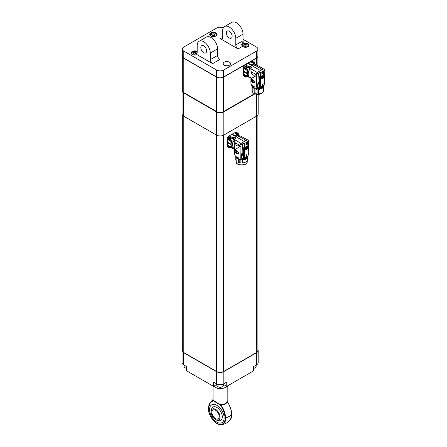 <?xml version="1.0" encoding="UTF-8"?>
<svg xmlns="http://www.w3.org/2000/svg" width="447" height="447" viewBox="0 0 447 447"><rect width="100%" height="100%" fill="white"/><g stroke="black" fill="none" stroke-linecap="round" stroke-linejoin="round"><path stroke-width="0.67" d="M211.135 412.045A8.99 8.99 0 0 1 211.722 408.647A7.705 4.448 60 0 1 220.695 411.519A7.705 4.448 60 0 1 218.689 420.722A8.99 8.99 0 0 1 215.46 419.532A6.275 3.626 60 0 1 211.135 412.045A6.275 3.626 60 0 1 215.493 409.307A6.275 3.626 60 0 1 220.008 416.995A6.275 3.626 60 0 1 215.571 419.599A6.275 3.626 60 0 1 215.46 419.532M209.565 409.536A10.298 5.945 -120 0 0 214.057 419.901A10.298 5.945 -120 0 0 221.991 422.655A10.298 5.945 -120 0 0 221.991 410.771A10.298 5.945 -120 0 0 211.694 404.826A10.298 5.945 -120 0 0 209.565 409.536A10.298 5.945 -120 0 0 214.057 419.901A10.298 5.945 -120 0 0 221.991 422.655A10.298 5.945 -120 0 0 221.991 410.771A10.298 5.945 -120 0 0 211.694 404.826A10.298 5.945 -120 0 0 209.565 409.536M211.928 412.374A5.146 2.973 -120 0 0 214.174 417.554A5.146 2.973 -120 0 0 218.142 418.934A5.146 2.973 -120 0 0 218.142 412.989A5.146 2.973 -120 0 0 212.995 410.016A5.146 2.973 -120 0 0 211.928 412.374M213.627 386.247L217.164 388.287L217.94 388.314L217.94 386.716M217.164 388.287L217.94 388.314A9.007 5.202 0 0 0 228.283 385.465M213.04 386.096L213.04 400.322L221.142 405.178C223.869 409.368 225.366 413.598 225.646 417.867L225.059 417.833C224.796 413.71 223.349 409.592 220.729 405.474L220.17 404.731L213.253 400.775A0.514 0.469 173.6 0 1 213.079 400.506M220.371 404.887L220.745 404.814A7.079 4.084 0 0 0 227.171 401.11L227.199 386.644M208.626 408.346A0.514 0.318 3.5 0 1 208.525 407.982L210.124 402.702L213.046 400.434A0.514 0.408 -144.6 0 0 213.146 400.853L212.962 400.993C210.336 402.077 208.894 404.529 208.626 408.346A11.65 6.727 -120 0 0 216.845 423.253A11.65 6.727 -120 0 0 225.059 417.833M227.277 401.691L227.277 401.635A7.23 4.174 180 0 1 221.142 405.178L220.729 405.474M231.714 414.363C231.44 410.123 229.959 405.882 227.277 401.635L227.21 401.361L227.344 401.618C230.009 405.792 231.485 409.994 231.764 414.235L231.714 414.363A12.84 7.415 180 0 1 225.646 417.867A12.13 7.007 60 0 1 221.444 424.65A12.868 12.868 0 0 0 230.546 419.398A12.13 7.007 -120 0 0 231.714 414.363M213.04 400.194A7.23 4.174 180 0 0 212.962 400.451A0.514 0.419 70.9 0 0 212.962 400.993M220.963 405.004L220.544 405.122L213.253 400.775M213.04 400.322L213.308 400.769A0.514 0.514 120 0 1 213.303 400.769L220.449 404.585M227.188 400.691L227.199 400.322M256.639 364.819L256.639 352.655A5.23 3.017 0 0 0 258.17 350.521L258.17 362.685A5.23 3.017 180 0 1 256.639 364.819L253.684 366.529L253.684 370.803L226.774 386.337L223.466 384.426M226.774 386.337L226.774 382.062L223.818 383.766A5.23 3.017 180 0 1 216.421 383.766L213.465 382.062L213.465 386.337L216.773 384.426M213.465 386.337L186.555 370.803L186.555 366.529L183.6 364.819A5.23 3.017 180 0 1 182.069 362.685L182.069 350.521A5.23 3.017 0 0 0 183.6 352.655L183.6 364.819M256.153 365.098L256.153 366.372A3.347 1.933 180 0 1 255.17 367.736A3.347 1.933 180 0 1 253.684 368.239M255.019 367.825A2.933 1.693 180 0 1 254.879 367.909A2.933 1.693 180 0 1 253.684 368.328M223.466 383.956L223.466 385.241A3.347 1.933 180 0 1 222.483 386.61A3.347 1.933 180 0 1 217.756 386.61A3.347 1.933 180 0 1 216.773 385.241L216.773 383.956M222.332 386.694A2.933 1.693 180 0 1 222.193 386.778A2.933 1.693 180 0 1 218.047 386.778A2.933 1.693 180 0 1 217.907 386.694M186.555 368.239A3.347 1.933 180 0 1 185.069 367.736A3.347 1.933 180 0 1 184.086 366.372L184.086 365.098M186.555 368.328A2.933 1.693 180 0 1 185.36 367.909A2.933 1.693 180 0 1 185.22 367.825M258.17 350.521A5.23 3.017 0 0 0 257.908 349.576M256.639 352.655L223.818 371.602L223.818 383.766M216.421 383.766L216.421 371.602A5.23 3.017 0 0 0 223.818 371.602M216.421 371.602L183.6 352.655M182.331 349.576A5.23 3.017 0 0 0 182.069 350.521M182.331 114.924L182.331 350.521A4.967 2.866 0 0 0 183.784 352.549L216.605 371.496A4.967 2.866 0 0 0 223.634 371.496L256.455 352.549A4.967 2.866 0 0 0 257.908 350.521L257.908 114.924M258.17 94.373L258.17 113.985A5.23 3.017 180 0 1 256.639 116.119L256.639 94.3M182.331 89.791A5.23 3.017 0 0 0 182.069 90.73A5.23 3.017 0 0 0 183.6 92.864L216.421 111.817A5.23 3.017 0 0 0 223.818 111.817L223.818 135.067L256.639 116.119M223.818 135.067A5.23 3.017 180 0 1 216.421 135.067L216.421 111.817M183.6 92.864L183.6 116.119L216.421 135.067M183.6 116.119A5.23 3.017 180 0 1 182.069 113.985L182.069 90.73M182.611 91.512A4.967 2.866 0 0 0 183.879 92.758L216.605 111.655A4.967 2.866 0 0 0 223.634 111.655L254.606 93.775M223.818 111.817L254.879 93.881M182.331 56.104A4.967 2.866 0 0 0 182.331 56.188L182.331 90.562A4.967 2.866 0 0 0 183.784 92.59L216.605 111.538A4.967 2.866 0 0 0 223.634 111.538L254.488 93.725M182.605 56.959A4.967 2.866 0 0 0 183.879 58.216L216.605 77.113A4.967 2.866 0 0 0 223.634 77.113L256.36 58.216A4.967 2.866 0 0 0 257.634 56.959M182.331 56.188A4.967 2.866 0 0 0 183.784 58.216L216.605 77.163A4.967 2.866 0 0 0 223.634 77.163L256.455 58.216A4.967 2.866 0 0 0 257.908 56.188A4.967 2.866 0 0 0 257.908 56.104M223.299 27.921A4.967 2.866 0 0 0 216.605 28.1L183.784 47.047A4.967 2.866 0 0 0 182.331 49.075A4.967 2.866 0 0 0 183.784 51.103L183.784 58.043L216.605 76.996L216.605 70.056A4.967 2.866 0 0 0 223.634 70.056L256.455 51.103A4.967 2.866 0 0 0 257.908 49.075A4.967 2.866 0 0 0 256.455 47.047L243.051 39.314M183.784 58.043A4.967 2.866 180 0 1 182.331 56.015L182.331 49.075M257.908 49.075L257.908 56.015A4.967 2.866 180 0 1 256.455 58.043L256.455 51.103M223.634 70.056L223.634 76.996L256.455 58.043M223.634 77.113L223.634 76.996A4.967 2.866 180 0 1 216.605 76.996L216.605 77.113M197.071 54.685L212.604 63.653A3.269 1.889 60 0 1 210.291 59.647L210.291 53.07A9.264 5.347 -120 0 0 206.246 43.745A9.264 5.347 -120 0 0 199.105 41.264A9.264 5.347 -120 0 0 197.188 45.505L197.188 52.081A3.269 1.889 60 0 1 197.071 52.858L197.071 54.685A3.677 2.123 0 0 1 192.26 54.484A3.677 2.123 0 0 1 191.182 52.986A3.677 2.123 0 0 1 193.288 51.064A3.677 2.123 0 0 1 197.188 51.344M224.288 65.161A3.677 2.123 0 0 0 228.294 65.62A3.677 2.123 0 0 0 230.563 63.658A3.677 2.123 0 0 0 226.886 61.535A3.677 2.123 0 0 0 223.209 63.658A3.677 2.123 0 0 0 224.288 65.161M183.784 51.103L216.605 70.056M210.749 35.995A3.677 2.123 0 0 0 214.761 36.458A3.677 2.123 0 0 0 217.03 34.497A3.677 2.123 0 0 0 213.353 32.374A3.677 2.123 0 0 0 209.677 34.497A3.677 2.123 0 0 0 210.749 35.995M238.083 48.941L220.354 38.705L222.667 37.375L222.667 30.793A9.264 5.347 60 0 1 224.584 26.552A9.264 5.347 60 0 1 231.725 29.033A9.264 5.347 60 0 1 235.77 38.358L235.77 44.935L243.051 40.733A3.269 1.889 -120 0 0 243.168 41.649L243.168 43.471A3.677 2.123 0 0 1 247.023 43.27A3.677 2.123 0 0 1 249.057 45.169A3.677 2.123 0 0 1 246.783 47.131A3.677 2.123 0 0 1 242.777 46.672A3.677 2.123 0 0 1 242.425 46.432L238.083 48.941A3.269 1.889 60 0 1 235.77 44.935M243.051 40.733L243.051 34.156A9.264 5.347 -120 0 0 239.005 24.831A9.264 5.347 -120 0 0 231.864 22.35L224.584 26.552M229.222 37.939A4.118 2.38 60 0 1 226.528 34.313A4.118 2.38 60 0 1 227.16 31.011A4.118 2.38 60 0 1 231.278 33.391A4.118 2.38 60 0 1 231.278 38.146A4.118 2.38 60 0 1 229.222 37.939M222.667 37.375A3.269 1.889 60 0 1 221.991 38.867A3.269 1.889 60 0 1 220.354 38.705M243.168 41.649L241.698 44.571L242.425 46.432M242.067 46.035A3.347 1.933 180 0 1 242.034 45.756A3.347 1.933 180 0 1 242.347 44.94A3.347 1.933 180 0 1 242.475 44.801M248.281 44.801A3.347 1.933 180 0 1 248.409 44.94A3.347 1.933 180 0 1 248.722 45.756A3.347 1.933 180 0 1 248.666 46.125M247.571 46.689A3.101 1.788 0 0 0 248.186 44.661A3.101 1.788 0 0 0 245.381 43.633A3.101 1.788 0 0 0 242.576 44.661A3.101 1.788 0 0 0 243.598 46.885A3.101 1.788 0 0 0 247.571 46.689M243.654 45.689L244.917 46.415L246.638 46.153L247.102 45.158L245.839 44.426L244.118 44.694L243.654 45.689M246.062 46.237L244.693 46.287M245.839 46.108L245.839 44.426M244.118 45.957L244.118 44.694M216.259 34.123A3.347 1.933 180 0 1 216.382 34.263A3.347 1.933 180 0 1 216.7 35.084A3.347 1.933 180 0 1 216.639 35.447M210.068 35.447A3.347 1.933 180 0 1 210.006 35.084A3.347 1.933 180 0 1 210.325 34.263A3.347 1.933 180 0 1 210.448 34.123M215.543 33.48A3.101 1.788 0 0 0 210.548 33.989A3.101 1.788 0 0 0 213.353 36.537A3.101 1.788 0 0 0 216.158 33.989A3.101 1.788 0 0 0 215.543 33.48M213.811 35.743L215.074 35.011L214.61 34.017L212.889 33.754L211.632 34.48L212.09 35.475L213.811 35.743M214.61 35.279L214.61 34.017M214.04 35.609L212.666 35.564M212.889 35.436L212.889 33.754M203.743 52.651A4.118 2.38 -120 0 0 205.799 52.852A4.118 2.38 -120 0 0 205.799 48.097A4.118 2.38 -120 0 0 201.681 45.723A4.118 2.38 -120 0 0 201.049 49.019A4.118 2.38 -120 0 0 203.743 52.651M199.105 41.264L206.385 37.062A9.264 5.347 60 0 1 213.526 39.543A9.264 5.347 60 0 1 217.572 48.868L217.572 55.445A3.269 1.889 -120 0 0 219.885 59.445L212.604 63.653M191.573 53.936A3.347 1.933 180 0 1 191.517 53.573A3.347 1.933 180 0 1 191.83 52.752A3.347 1.933 180 0 1 191.959 52.617M197.188 52.059A3.101 1.788 0 0 0 192.668 51.969A3.101 1.788 0 0 0 192.059 52.478A3.101 1.788 0 0 0 193.093 54.707A3.101 1.788 0 0 0 197.071 54.489M196.585 52.969L195.322 52.243L193.601 52.511L193.138 53.506L194.4 54.232L196.121 53.964L196.585 52.969M193.601 53.769L193.601 52.511M195.546 54.053L194.177 54.104M195.322 53.925L195.322 52.243M244.777 75.012A1.369 0.788 120 0 0 244.531 75.593L244.498 74.699L247.889 76.292A6.822 3.939 -60 0 1 247.308 75.331L247.247 73.71L243.47 71.609L243.621 75.487A1.285 0.743 120 0 0 243.894 76.04L244.554 76.398M243.47 71.609A6.604 3.811 -60 0 1 243.47 71.134L247.247 73.241L247.029 70.408L244.498 68.961L244.531 68.022A1.369 0.788 120 0 0 244.755 68.307A1.369 0.788 120 0 0 244.855 68.346L244.498 68.961M251.37 65.463L247.929 63.413L244.492 65.569A1.285 0.743 120 0 0 243.621 67.078L243.47 71.134M247.929 63.413A6.604 3.811 -60 0 1 248.336 63.172L251.37 64.988M253.03 61.714L252.387 61.328A1.285 0.743 120 0 0 251.778 61.362L248.336 63.172M253.46 61.893A1.369 0.788 120 0 0 253.332 61.781A1.369 0.788 120 0 0 252.32 62.099A1.369 0.788 120 0 0 251.979 62.546M253.89 62.34A1.369 0.788 120 0 0 253.628 61.954A1.369 0.788 120 0 0 252.276 62.72M252.382 62.781A1.157 0.67 -60 0 1 253.527 62.133L254.343 62.602A1.157 0.67 -60 0 1 254.583 63.133A1.157 0.67 -60 0 1 254.583 63.189M253.198 63.256A1.157 0.67 -60 0 1 254.343 62.602M253.354 63.345A1.028 0.592 -60 0 1 254.142 62.725A1.028 0.592 -60 0 1 254.583 63.239A1.028 0.592 -60 0 1 254.382 63.943M254.131 63.798L254.069 63.116L253.6 63.485M253.913 63.206L254.276 63.418M251.225 67.313A6.694 3.861 120 0 0 249.571 77.236L251.08 77.873L250.946 68.827L257.226 72.453L263.451 68.86L257.165 65.234L253.516 64.781L252.466 65.48L251.37 64.849L251.37 65.776L251.845 66.044M251.37 64.849A6.794 3.922 120 0 1 252.499 64.2L253.516 64.781M261.914 69.274A6.794 3.922 120 0 0 260.053 70.352L253.354 66.48A6.794 3.922 -60 0 1 255.215 65.407L261.914 69.274M250.946 68.827L252.387 65.435M253.354 66.48L255.215 65.407M264.59 69.402L263.568 68.816L256.762 72.738L255.986 74.347L255.98 75.806L251.616 78.326M255.986 74.347L258.567 72.922L261.171 72.274L264.847 70.151L264.585 69.475M260.964 78.89L261.031 76.839C262.361 74.995 263.557 74.303 264.613 74.772L264.903 70.023M264.87 70.676L264.624 75.325M264.35 81.784L264.4 80.751M264.395 83.36L264.574 77.124M260.959 79.158L260.562 79.203L260.59 78.029L260.405 79.343L260.802 79.281L264.49 77.281L264.121 85.025L264.54 76.979M264.261 83.623L264.294 82.941M263.406 77.968L264.468 76.996M264.35 77.113L264.652 75.543L264.557 75.945L264.177 75.247M264.417 77.191L264.574 76.89M264.44 76.538L264.451 76.247M264.132 75.225L264.462 76.04M260.998 78.001L264.188 75.252M264.512 76.845L264.557 75.945M264.652 75.543L264.596 75.102L264.652 75.543M264.613 74.772L264.551 75.012C263.663 74.448 262.512 75.113 261.104 77.001M260.59 78.029L260.864 77.13M261.02 77.169L260.707 77.823M263.613 76.945C263.154 76.096 262.607 76.409 261.976 77.89L262.26 78.443M263.462 76.476L263.713 77.007L262.305 78.476L262.076 77.951C262.713 76.459 263.255 76.141 263.713 77.007M264.037 75.409L260.998 78.314L261.227 79.052L261.104 78.376L264.093 75.437L264.311 77.275L263.546 77.711L263.601 76.225M261.227 79.052L262.087 78.666L261.853 78.052L263.657 76.253L263.646 77.767M260.126 86.243L260.428 79.354L263.501 78.024M260.506 77.705L259.88 86.249M260.562 79.365L260.422 87.059L259.316 87.159L258.455 82.293C257.835 83.019 257.556 84.679 257.617 87.266L256.399 87.187L256.394 74.113M264.121 85.025L260.685 87.014L260.953 79.32M262.512 85.265L263.188 83.69L262.104 84.315L262.713 85.148L263.009 83.533M262.11 72.66L263.859 71.257L264.143 71.933L263.082 73.8L262.305 73.867L262.11 72.66M261.171 72.274L261.031 76.839M262.255 73.833A1.52 0.877 120 0 0 262.965 73.733A1.52 0.877 120 0 0 263.931 72.475A1.52 0.877 120 0 0 263.808 71.241M263.652 71.257A1.414 0.816 120 0 0 263.601 71.224L263.708 71.285A1.414 0.816 -60 0 1 263.926 72.42A1.414 0.816 -60 0 1 263.004 73.671A1.414 0.816 -60 0 1 262.294 73.738A1.414 0.816 -60 0 1 262.003 73.124M263.512 72.174L263.512 72.263A0.721 0.413 -60 0 1 263.289 72.833L263.222 72.917A0.721 0.413 -60 0 1 262.78 73.168L262.713 73.163A0.721 0.413 -60 0 1 262.495 72.85L262.495 72.76A0.721 0.413 -60 0 1 262.713 72.19L262.78 72.112A0.721 0.413 -60 0 1 263.222 71.855L263.289 71.861A0.721 0.413 -60 0 1 263.512 72.174L263.289 71.861M262.523 72.643L262.92 72.017M262.78 72.112L263.222 71.855M262.495 72.76L262.713 72.19M262.713 73.163L262.495 72.85M262.512 72.688L262.78 73.168M263.222 72.917L262.937 72.939M263.277 72.9L262.73 72.587M263.289 72.833L262.802 72.23M260.718 72.436L260.601 77.571M259.428 77.672L259.366 86.427L260.031 76.56L259.763 76.448L259.428 77.672L259.724 77.689M259.316 87.159A6.822 3.939 180 0 1 257.617 87.266M264.563 83.326L264.563 83.259A6.822 3.939 180 0 1 264.563 83.326A6.822 3.939 180 0 1 264.378 84.237L264.356 84.293M250.923 78.013L250.923 83.326A6.822 3.939 0 0 0 256.399 87.187M251.929 85.388A5.945 3.431 0 0 0 257.047 88.472L257.047 87.249M252.98 86.148L252.298 85.701M263.68 85.383L263.68 85.746A5.945 3.431 180 0 1 259.014 88.439L258.623 87.942L262.769 86.003M257.081 87.249L257.081 88.255A5.56 3.207 0 0 0 258.623 88.249M258.623 87.942L259.014 88.439M263.68 85.142C263.11 86.55 261.668 87.483 259.361 87.942L258.992 87.768M259.014 88.126L259.361 87.942M257.064 88.35A5.442 3.14 0 0 0 258.802 88.338L257.064 88.355M257.059 88.383A5.504 3.179 0 0 0 258.858 88.366M255.952 88.987L255.997 89.009A5.945 3.431 0 0 0 257.047 89.149L257.047 89.132M258.986 89.098L259.014 89.109A5.945 3.431 0 0 0 261.4 88.5M253.047 87.808L253.047 92.361L252.214 91.495L252.214 87.003M252.214 91.495A5.917 3.42 180 0 1 251.929 90.45L251.929 86.567M263.719 86.668L263.719 89.992L263.356 90.3M261.791 93.01L262.037 92.87A5.917 3.42 180 0 0 263.663 91.11L263.663 86.757M259.014 89.109L258.986 93.809L258.623 93.926L258.623 89.132M262.037 92.87A5.917 3.42 180 0 1 258.986 93.809M259.014 89.322A5.945 3.431 0 0 0 263.568 86.897M252.359 91.663A5.56 3.207 0 0 0 256.002 94.194A5.56 3.207 0 0 0 261.596 93.54L261.596 93.121A5.56 3.207 180 0 1 258.623 93.926M261.959 92.909L261.596 93.121L261.959 92.909L261.959 93.328A5.56 3.207 0 0 0 263.311 91.775M261.596 93.54A1.542 0.894 0 0 0 261.959 93.328M257.081 89.132L257.081 93.926A5.56 3.207 180 0 1 254.818 93.44L254.818 88.69M257.081 93.926L257.047 93.836A5.917 3.42 180 0 1 255.947 93.691L254.818 93.44M257.047 93.836L257.047 89.149M255.997 89.009L255.947 93.691M255.997 89.216A5.945 3.431 0 0 0 257.047 89.355M264.563 83.259L264.523 78.789L264.378 84.237M251.242 80.6L252.41 81.555L252.41 79.873L251.242 78.918L252.153 79.376A6.822 3.939 0 0 0 252.918 79.901L254.572 81.209L254.572 82.885L252.918 82.784A6.822 3.939 180 0 1 252.153 82.259L251.242 80.6L251.242 78.918L251.65 78.951M254.572 81.209L253.136 80.376A1.028 0.592 -60 0 0 252.929 79.907L253.041 79.974M256.746 75.364L252.918 77.571L255.947 75.817L255.986 74.431M255.952 74.453L251.158 71.688L250.923 70.285M255.947 74.459C253.516 76.085 251.918 75.157 251.158 71.688M252.918 77.566C250.247 79.108 250.247 79.108 252.918 77.571M246.599 66.458A1.291 0.743 120 0 0 246.554 66.352L249.091 67.843A6.822 3.939 -60 0 1 250.208 66.53L251.393 65.787M251.449 65.815A6.437 3.716 120 0 0 249.158 68.134A1.296 0.749 120 0 0 249.091 67.843M249.158 68.134L250.141 68.721M249.175 70.397L248.174 69.838A6.437 3.716 120 0 0 248.174 76.046L248.688 76.325M247.308 71.548A6.822 3.939 -60 0 1 247.889 69.922A1.296 0.749 120 0 0 248.174 69.838M247.889 69.922L245.33 68.469A1.291 0.743 120 0 0 245.442 68.464M246.604 68.687A1.157 0.67 -60 0 1 246.56 68.715A1.157 0.67 -60 0 1 245.979 68.771L245.163 68.302A1.157 0.67 -60 0 1 244.922 67.771A1.157 0.67 -60 0 1 245.425 66.603A1.157 0.67 -60 0 1 246.319 66.296L247.141 66.765A1.157 0.67 -60 0 1 247.269 66.888A1.157 0.67 -60 0 1 247.375 67.296A1.157 0.67 -60 0 1 247.375 67.352M246.554 66.352L246.515 66.178A1.369 0.788 120 0 0 246.426 66.111A1.369 0.788 120 0 0 245.057 66.899A1.369 0.788 120 0 0 245.057 68.48A1.369 0.788 120 0 0 245.163 68.525L245.33 68.469M245.979 68.771A1.157 0.67 -60 0 1 245.979 67.436A1.157 0.67 -60 0 1 247.141 66.765M247.28 67.039A1.028 0.592 -60 0 1 247.375 67.402A1.028 0.592 -60 0 1 246.649 68.659A1.028 0.592 -60 0 1 245.934 68.38A1.028 0.592 -60 0 1 246.403 67.173A1.028 0.592 -60 0 1 247.28 67.039M246.649 67.335L246.286 68.274L247.012 67.855L246.649 67.335M246.286 67.933L246.56 67.447M246.286 68.095L246.649 68.307M246.56 67.592L247.012 67.855M245.766 65.882L246.56 65.385L246.208 66.005A1.369 0.788 120 0 0 246.124 65.938A1.369 0.788 120 0 0 245.766 65.882A1.369 0.788 120 0 0 244.755 66.726A1.369 0.788 120 0 0 244.531 68.022M248.174 76.046A1.296 0.749 120 0 0 247.889 76.292M249.091 76.985L247.794 76.308M246.604 77.007A1.157 0.67 -60 0 1 246.56 77.035A1.157 0.67 -60 0 1 245.979 77.091L245.163 76.621A1.157 0.67 -60 0 1 245.191 75.236M245.085 75.18A1.369 0.788 120 0 0 245.057 76.8A1.369 0.788 120 0 0 245.526 76.828M245.979 77.091A1.157 0.67 -60 0 1 246.023 75.688M247.225 76.325A1.028 0.592 -60 0 1 246.649 76.985A1.028 0.592 -60 0 1 245.967 76.828A1.028 0.592 -60 0 1 246.18 75.772M246.414 75.906L246.442 76.683L246.956 76.197M246.28 76.253L246.861 76.443M244.531 75.593A1.369 0.788 120 0 0 244.755 76.627A1.369 0.788 120 0 0 244.922 76.683M251.885 62.535L252.32 62.099M251.695 62.429L255.65 64.703M253.371 64.698L253.879 64.686M246.56 65.385L249.08 66.86L249.046 67.799M249.08 66.86L250.208 66.53M247.828 69.905L247.029 70.408M247.247 73.71A6.509 3.76 -60 0 1 247.247 73.241M247.308 75.331L247.113 76.286L244.61 74.917M244.498 74.699L244.855 74.889M249.482 77.18L249.08 77.264M228.601 145.962A1.369 0.788 120 0 0 228.35 146.543L228.316 145.649L231.708 147.236A6.822 3.939 -60 0 1 231.133 146.281L231.065 144.66L227.288 142.554L227.439 146.437A1.285 0.743 120 0 0 227.713 146.985L228.372 147.348M227.288 142.554A6.604 3.811 -60 0 1 227.288 142.085L231.065 144.191L230.853 141.358L228.316 139.905L228.35 138.972A1.369 0.788 120 0 0 228.579 139.257A1.369 0.788 120 0 0 228.68 139.296L228.316 139.905M235.195 136.413L231.747 134.363L228.311 136.519A1.285 0.743 120 0 0 227.439 138.028L227.288 142.085M231.747 134.363A6.604 3.811 -60 0 1 232.161 134.122L235.195 135.938M236.849 132.664L236.206 132.278A1.285 0.743 120 0 0 235.597 132.312L232.161 134.122M228.35 146.543A1.369 0.788 120 0 0 228.579 147.577A1.369 0.788 120 0 0 228.747 147.633M228.903 146.13A1.369 0.788 120 0 0 228.875 147.75A1.369 0.788 120 0 0 229.345 147.778M230.428 147.957A1.157 0.67 -60 0 1 230.378 147.985A1.157 0.67 -60 0 1 229.803 148.041L228.981 147.571A1.157 0.67 -60 0 1 229.009 146.186M229.803 148.041A1.157 0.67 -60 0 1 229.842 146.638M231.049 147.275A1.028 0.592 -60 0 1 230.836 147.611A1.028 0.592 -60 0 1 230.473 147.935A1.028 0.592 -60 0 1 229.786 147.778A1.028 0.592 -60 0 1 229.998 146.722M230.239 146.856L230.261 147.633L230.775 147.147M230.104 147.197L230.317 146.895M230.227 147.13L230.68 147.393M231.708 147.236A1.296 0.749 -60 0 1 231.993 146.996L232.507 147.275M235.049 138.263L232.11 143.923L233.395 148.186L234.742 148.963L234.764 139.771L241.05 143.398L247.269 139.81L240.989 136.184L237.335 135.732L236.284 136.43L235.195 135.799L235.195 136.726L235.664 136.994M235.195 135.799L236.323 135.145L237.335 135.732M245.733 140.224L243.872 141.297L237.173 137.43L239.033 136.357L245.733 140.224M234.764 139.771L236.212 136.385M237.173 137.43L239.033 136.357M248.415 140.475L247.387 139.76L240.587 143.688L239.81 145.297L239.799 146.756L234.742 149.678L234.742 154.276A6.822 3.939 0 0 0 240.218 158.137L240.017 145.18M235.066 151.544L236.228 152.505L236.228 150.823L235.066 149.862L235.977 150.326A6.822 3.939 0 0 0 236.742 150.851L238.391 152.153L238.391 153.835L236.742 153.734A6.822 3.939 180 0 1 235.977 153.209L235.066 151.544L235.066 149.862L235.468 149.901M238.391 152.153L236.96 151.326A1.028 0.592 120 0 0 236.748 150.857L236.86 150.924M248.236 151.466L248.381 154.181A6.822 3.939 180 0 1 248.381 154.276A6.822 3.939 180 0 1 248.197 155.198L247.94 155.975L244.503 157.959L243.229 158.098L243.252 148.622L244.269 146.61L243.548 148.639L243.19 157.378M240.218 158.137L241.391 158.216A6.822 3.939 180 0 0 243.151 158.109L243.229 158.098M248.303 148.08L248.364 145.996C247.454 145.454 246.308 146.119 244.928 147.979L244.235 150.293L246.046 149.706L244.252 150.304L243.956 157.199L243.665 157.204L244.006 149.365L246.146 146.32L248.443 145.683L248.448 146.236M247.286 147.426L246.688 147.465L246.079 149.393M245.079 149.991L245.822 149.656L247.476 147.203L247.537 148.672L248.113 148.236L247.917 146.387L244.934 149.918L247.862 146.359M247.426 147.175L247.415 148.616M248.364 147.929L247.236 148.907L248.303 148.024M247.236 148.907L246.046 149.706M246.073 149.706L247.213 148.929M247.951 146.175L248.275 147.197M246.789 147.521C247.772 147.499 247.744 148.113 246.71 149.371L246.129 149.427L246.789 147.521L247.236 147.393M248.264 147.488L248.281 146.99M244.827 148.186L244.844 150.03L244.403 150.158L244.431 148.957M244.8 149.019L248.007 146.203L248.403 147.851M248.348 147.717L248.191 147.996M248.124 153.79L248.085 154.567M248.392 148.013L247.94 155.975M248.482 146.482L248.409 147.907M243.665 157.227L243.956 157.199M246.431 156.232L245.923 155.265L246.917 154.533L246.331 156.215M246.247 156.171L246.923 154.589M248.214 154.338L248.197 155.198M248.174 155.243L248.169 152.768M243.151 158.109L243.073 157.305M235.781 156.372A5.945 3.431 0 0 0 240.866 159.3L240.866 158.193M236.804 157.098L236.351 156.819M247.504 156.333L245.878 158.322L242.833 159.261L242.447 158.769L246.303 157.126M240.899 158.199L240.899 159.076A5.56 3.207 0 0 0 242.447 159.076M242.447 158.769L242.833 159.261M247.23 156.539L245.878 157.797L242.81 158.59M242.833 158.948L243.179 158.763M242.632 159.166L240.883 159.182L242.62 159.16M240.883 159.21L242.682 159.188M239.776 159.808L240.872 159.953M242.805 159.925L245.241 159.316M239.821 159.83L240.866 159.97M240.899 159.959L240.899 162.982L240.866 160.182M239.821 160.043L239.765 162.747L238.637 162.496L238.648 159.518L238.637 162.496A5.56 3.207 180 0 0 240.899 162.982M240.872 162.898A5.917 3.42 180 0 1 239.765 162.747M236.871 158.629L236.871 161.423L236.033 160.551A5.917 3.42 180 0 1 235.753 159.512L235.753 157.389M236.871 161.423A5.56 3.207 180 0 1 236.86 161.412L236.86 158.624M236.033 160.551L236.033 157.83M247.537 157.489L247.537 159.048L247.18 159.361M245.727 162.004A5.56 3.207 180 0 1 245.604 162.077L245.856 161.926A5.917 3.42 180 0 0 247.482 160.166L247.482 157.584M242.833 159.937L242.81 162.864L242.447 162.982L242.447 159.953M245.856 161.926A5.917 3.42 180 0 1 242.81 162.864M242.833 160.143L245.878 159.205L247.504 157.45M245.604 162.077A5.56 3.207 180 0 1 242.447 162.982M237.921 164.155L245.509 164.105M248.214 152.706L248.219 151.784M248.364 145.996L248.722 141.079M241.391 158.216C241.335 155.17 241.631 153.371 242.274 152.818L243.073 157.277M240.212 145.063L242.386 143.873L244.99 143.224L248.666 141.101L248.403 140.414M248.443 145.683L248.728 140.973M247.683 142.207C248.202 142.9 247.945 143.75 246.9 144.75L246.129 144.817L246.247 143.034L247.716 142.224M246.079 144.783A1.52 0.877 120 0 0 247.526 143.917A1.52 0.877 120 0 0 247.632 142.191M247.476 142.207A1.414 0.816 120 0 0 247.42 142.174L246.822 144.616L246.113 144.688L245.822 144.079M247.046 143.867L246.548 144.163L246.275 143.778L246.822 142.872L247.37 143.146L246.599 144.118M246.342 143.588L247.096 143.85M246.331 143.638L246.755 143.884M246.548 143.537L247.046 142.805M246.621 143.18L247.107 143.783M246.314 143.71L246.537 143.141M246.537 144.113L246.314 143.8M240.564 146.314L239.799 146.75M235.435 149.276L236.737 148.516M239.81 145.381L234.982 142.638L234.742 141.235M239.765 146.767L239.771 145.404L236.742 146.046L234.982 142.638M232.837 148.147L231.451 147.287M236.161 133.798A1.157 0.67 -60 0 1 236.357 133.502A1.157 0.67 -60 0 1 237.346 133.083L238.167 133.552A1.157 0.67 -60 0 1 238.407 134.083A1.157 0.67 -60 0 1 238.402 134.139M237.709 133.29A1.369 0.788 120 0 0 237.452 132.904A1.369 0.788 120 0 0 236.061 133.737M236.971 134.29A1.157 0.67 -60 0 1 237.178 133.977A1.157 0.67 -60 0 1 238.167 133.552M237.122 134.385A1.028 0.592 -60 0 1 237.312 134.094A1.028 0.592 -60 0 1 238.407 134.189A1.028 0.592 -60 0 1 238.122 135.016M237.905 134.865L237.888 134.066L237.379 134.541M237.458 134.586L237.592 134.24M237.731 134.156L238.1 134.368M237.284 132.843A1.369 0.788 120 0 0 237.15 132.725A1.369 0.788 120 0 0 236.139 133.05A1.369 0.788 120 0 0 235.765 133.552M235.267 136.765A6.437 3.716 120 0 0 232.976 139.084L233.965 139.671M230.423 137.408A1.291 0.743 120 0 0 230.373 137.302L232.909 138.793A6.822 3.939 -60 0 1 234.027 137.48L235.211 136.737M232.976 139.084A1.296 0.749 120 0 0 232.909 138.793M232.999 141.347L231.993 140.783A6.437 3.716 120 0 0 231.993 146.996M231.133 142.498A6.822 3.939 -60 0 1 231.708 140.872A1.296 0.749 120 0 0 231.993 140.783M231.708 140.872L229.149 139.419A1.291 0.743 120 0 0 229.266 139.414M230.428 139.637A1.157 0.67 -60 0 1 230.378 139.665A1.157 0.67 -60 0 1 229.803 139.721L228.981 139.246A1.157 0.67 -60 0 1 228.853 139.129A1.157 0.67 -60 0 1 229.06 137.782A1.157 0.67 -60 0 1 230.138 137.24L230.959 137.715A1.157 0.67 -60 0 1 231.2 138.246A1.157 0.67 -60 0 1 231.2 138.302M230.373 137.302L230.334 137.128A1.369 0.788 120 0 0 230.244 137.061A1.369 0.788 120 0 0 228.875 137.849A1.369 0.788 120 0 0 228.875 139.43A1.369 0.788 120 0 0 228.981 139.475L229.149 139.419M229.803 139.721A1.157 0.67 -60 0 1 229.669 139.598A1.157 0.67 -60 0 1 229.881 138.257A1.157 0.67 -60 0 1 230.959 137.715M229.842 139.553A1.028 0.592 -60 0 1 230.283 138.067A1.028 0.592 -60 0 1 231.2 138.352A1.028 0.592 -60 0 1 230.473 139.609A1.028 0.592 -60 0 1 229.842 139.553M230.473 139.257L230.836 138.319L230.104 138.738L230.104 139.224L230.473 139.257L230.104 139.045M230.104 138.883L230.378 138.397M230.378 138.542L230.836 138.805M229.585 136.832L230.378 136.335L230.032 136.955A1.369 0.788 120 0 0 229.942 136.888A1.369 0.788 120 0 0 229.585 136.832A1.369 0.788 120 0 0 228.579 137.676A1.369 0.788 120 0 0 228.35 138.972M230.987 147.393L233.898 149.086L233.826 148.695M234.452 148.795L233.898 149.086L230.97 147.409M235.698 133.681L235.351 133.469L236.139 133.05M238.407 135.553L235.351 133.469M235.597 133.452L238.033 134.944L237.307 135.586A6.822 3.939 -60 0 1 238.167 135.564M230.378 136.335L232.898 137.81L232.865 138.749M232.898 137.81L234.027 137.48M231.652 140.855L230.853 141.358M231.065 144.66A6.509 3.76 -60 0 1 231.065 144.191M231.133 146.281L230.937 147.236L228.428 145.867M228.316 145.649L228.68 145.839M223.841 384.643A9.007 5.202 180 0 1 223.466 384.733M231.697 414.106L230.546 419.398M183.784 352.549L183.784 116.226M216.605 371.496L216.605 135.167M256.455 352.549L256.455 116.226M223.634 371.496L223.634 135.167M235.77 38.358L243.051 34.156M210.291 59.647L217.572 55.445M217.572 48.868L210.291 53.07M183.784 92.59L183.784 58.216M216.605 111.655L216.605 77.163M223.634 111.655L223.634 77.163M256.455 64.932L256.455 58.216M251.778 61.362L252.616 61.865M264.395 81.74L264.417 80.399M264.646 74.828L264.624 74.85C263.691 74.269 262.473 74.973 260.975 76.957L260.975 76.957M258.567 72.922L259.266 84.701M259.366 86.427L259.411 87.148M259.249 86.327L259.539 86.293M252.264 79.465A1.028 0.687 129.5 0 1 252.41 79.873A6.509 3.76 180 0 0 253.136 80.376L253.136 82.058L254.572 82.885M252.153 82.259A1.028 0.687 -50.5 0 0 252.41 81.555A6.509 3.76 0 0 0 253.136 82.058A1.028 0.592 -60 0 1 252.918 82.784M244.492 65.569L245.336 66.072M243.621 67.078L244.481 67.553M243.621 75.487L244.475 75.962M228.294 146.912L227.439 146.437M236.089 150.415A1.028 0.687 129.5 0 1 236.228 150.823A6.509 3.76 180 0 0 236.96 151.326L236.96 153.008L238.391 153.835M235.977 153.209A1.028 0.687 129.5 0 0 236.228 152.505A6.509 3.76 -0 0 0 236.96 153.008A1.028 0.592 -60 0 1 236.742 153.734M244.246 158.009L244.403 150.321M244.76 150.276L244.503 157.959M244.777 149.773L244.76 150.114M248.381 146.951L248.426 146.108M244.297 149.404L244.006 149.365M248.387 148.13L248.024 155.824M236.111 160.646L236.111 161.78A5.56 3.207 0 0 0 241.671 164.988A5.56 3.207 0 0 0 247.23 161.78L247.23 160.685M244.442 148.438L244.47 146.806M243.252 148.622L243.548 148.639M244.99 143.224L244.839 147.761M244.475 146.633L244.543 143.386M243.09 155.668L242.386 143.873M235.597 132.312L236.435 132.815M228.311 136.519L229.155 137.022M227.439 138.028L228.3 138.503M221.444 424.65C215.661 425.6 207.754 415.28 208.475 408.105C208.704 405.641 209.252 403.837 210.124 402.702M213.308 400.769L213.068 400.456M227.188 400.696L227.171 401.104M210.163 402.646L213.04 399.467M228.428 385.381L224.003 388.169L217.644 388.482M254.879 367.909L255.17 367.736M222.193 386.778L222.483 386.61M218.047 386.778L217.756 386.61M185.36 367.909L185.069 367.736M248.722 45.756L248.722 46.052M242.576 44.661L242.347 44.94M248.186 44.661L248.409 44.94M210.006 35.084L210.006 35.374M216.7 35.084L216.7 35.374M191.517 53.573L191.517 53.864M253.332 61.781L253.628 61.954M264.585 76.957L264.658 75.509M264.931 70.084L264.68 75.062M264.043 85.092L263.758 86.589L260.573 88.785L253.538 88.126L251.935 86.573L251.655 85.103M264.563 77.365L264.563 80.197M244.755 68.307L245.057 68.48M246.124 65.938L246.426 66.111M244.755 76.627L245.057 76.8M255.589 64.647L251.812 62.446M248.811 77.264L247.197 76.387M257.908 65.659L257.908 56.188M228.579 147.577L228.875 147.75M248.403 148.074L248.051 155.31M247.878 156.031L247.744 157.048L246.04 158.914L241.738 159.987L237.273 158.897L235.591 157.026L235.463 156.042M236.111 161.78C235.854 166.088 247.493 166.088 247.23 161.78M248.387 148.415L248.381 151.058M248.75 141.029L248.504 145.945M234.742 149.672L234.742 148.963M237.15 132.725L237.452 132.904M228.579 139.257L228.875 139.43M229.942 136.888L230.244 137.061M239.218 135.609L238.162 134.96"/></g></svg>
